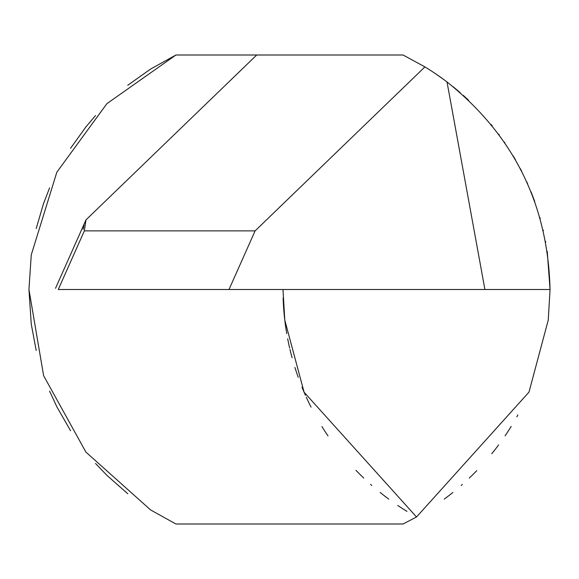 <?xml version="1.0" encoding="UTF-8"?>
<svg xmlns="http://www.w3.org/2000/svg" width="579" height="579" viewBox="0 0 579 579"><rect width="100%" height="100%" fill="white"/><g stroke="black" fill="none" stroke-linecap="round" stroke-linejoin="round"><path stroke-width="0.87" d="M403.071 523.995L175.929 523.995L403.071 523.995L416.518 516.989L403.071 523.995L416.518 516.989L528.989 392.121L548.248 320.078L550.05 289.5L484.913 289.5L447.024 81.965A260.55 260.55 0 0 0 424.906 66.903L424.573 66.694M517.865 414.94L517.865 414.94A260.55 260.55 0 0 1 516.83 416.815M511.177 426.412A260.55 260.55 0 0 1 505.105 435.792M498.635 444.904A260.55 260.55 0 0 1 491.781 453.719M476.756 470.669A260.55 260.55 0 0 1 469.265 478.102M462.346 484.464A260.55 260.55 0 0 1 461.21 485.463M452.887 492.454A260.55 260.55 0 0 1 444.252 499.112M435.307 73.569L444.252 79.888M452.995 86.633L460.269 92.72M463.28 95.369L468.541 100.21M491.035 124.362L492.251 125.86M498.62 134.075L499.308 135.016M504.338 142.087L504.968 143.006M513.197 155.91L515.476 159.811M520.326 168.641L521.708 171.319M526.81 181.929L527.607 183.702M531.081 191.902L534.808 201.687M539.918 217.559L540.214 218.594M543.167 230.008L543.355 230.804M545.584 241.457L545.715 242.167M547.227 251.25L550.05 289.5C547.937 204.322 513.595 135.146 447.024 81.965M256.714 55.005L403.071 55.005L424.906 66.903L255.107 230.876L84.36 230.876L85.981 219.875L256.714 55.005L175.929 55.005L106.898 103.648L56.836 172.216L31.259 254.89L28.95 289.5L43.606 375.662L85.924 452.112L150.612 509.947L175.929 523.995M36.202 228.531L43.606 203.338L49.62 187.82M70.558 148.289L85.924 126.888L95.528 115.554M127.778 85.243L150.612 69.053L175.929 55.005M127.778 493.757L106.898 475.352L95.528 463.446M70.558 430.711L56.836 406.784L49.62 391.18M36.202 350.469L31.259 324.11L28.95 289.5M406.979 511.395A260.55 260.55 0 0 1 397.73 505.431M388.777 499.112A260.55 260.55 0 0 1 380.142 492.447M371.812 485.455A260.55 260.55 0 0 1 370.574 484.355M363.764 478.095A260.55 260.55 0 0 1 355.976 470.358M327.996 435.886A260.55 260.55 0 0 1 321.946 426.557M311.053 407.138A260.55 260.55 0 0 1 306.291 397.216M305.423 395.276A260.55 260.55 0 0 1 302.021 387.257M298.236 377.334A260.55 260.55 0 0 1 294.921 367.455M292.062 357.677A260.55 260.55 0 0 1 289.97 349.434M289.652 348.066A260.55 260.55 0 0 1 287.691 338.787M286.743 333.576A260.55 260.55 0 0 1 283.124 297.903M282.986 289.5L284.788 320.078L304.098 392.236L416.518 516.989M83.188 229.385L84.013 224.905M84.36 230.876L58.262 289.5L229.009 289.5L255.107 230.876M229.009 289.5L484.913 289.5M55.526 288.284L85.981 219.875"/></g></svg>
